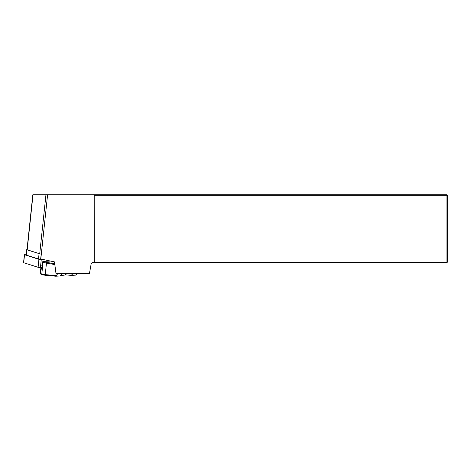 <?xml version="1.0" encoding="UTF-8"?>
<svg xmlns="http://www.w3.org/2000/svg" width="471" height="471" viewBox="0 0 471 471"><rect width="100%" height="100%" fill="white"/><g stroke="black" fill="none" stroke-linecap="round" stroke-linejoin="round"><path stroke-width="0.71" d="M56.873 273.639L55.978 273.451L54.471 261.894L40.8 259.026A8.478 0.883 -174 0 1 40.671 258.997L41.183 254.169A8.478 0.883 -174 0 1 39.888 253.845A8.478 0.883 -174 0 1 39.717 253.798L27.006 249.73L32.811 194.794L93.694 194.794L94.206 195.3L94.247 262.111L93.735 262.618L92.51 262.618L91.18 263.736L89.431 273.639L56.873 273.639M94.247 262.111L446.944 262.111L446.944 262.618L93.735 262.618M93.694 194.794L446.944 194.794L446.944 195.3L94.206 195.3M446.944 262.111L446.944 195.3L447.45 195.3L447.45 262.111L446.944 262.111M446.944 262.618L447.45 262.111M447.45 195.3L446.944 194.794M57.603 273.639A23.738 19.8 86.9 0 1 57.609 273.881L62.131 273.639M40.577 272.579A0.677 0.394 -8.3 0 1 40.535 272.297L40.765 273.863L45.245 274.634A0.677 0.371 95.1 0 0 45.552 275.288A0.677 0.371 95.1 0 0 45.587 275.288L42.402 274.858M40.765 273.863L41.177 274.528M65.216 274.834L71.251 275.376L75.548 275.146L77.338 273.639M62.272 273.639L60.041 275.977L55.749 276.206L41.071 274.516M57.609 273.881L55.719 276.206M71.251 275.376L72.905 273.639M43.126 261.423L50.468 261.052M42.031 267.546L41.725 268.688M40.683 268.764L40.535 272.297L40.865 268.27A0.677 0.648 -145.4 0 1 41.683 268.058M42.249 274.834A0.677 0.648 105 0 1 41.789 274.134L43.044 262.259L42.608 262.059L42.137 262.918L42.025 266.056C42.143 268.388 41.754 269.441 40.859 269.218A0.677 0.624 -41.3 0 1 41.701 268.629M41.801 268.535L41.683 268.541A0.677 0.618 155.6 0 0 40.765 269.082M42.025 266.056A0.677 0.43 169.8 0 0 42.072 266.356M41.901 265.367A0.677 0.43 169.8 0 0 41.96 265.679M42.137 262.918A0.677 0.447 -160.5 0 1 42.249 262.594M42.361 262.294A0.677 0.447 -160.5 0 1 42.366 262.111L43.179 261.417M42.608 262.059A0.677 0.648 -65.2 0 1 43.326 261.434L43.762 261.635A7.801 0.812 6 0 0 46.906 262.412L54.718 263.772M27.018 249.612L26.67 249.695L26.317 255.147L38.51 259.003L42.449 259.368M39.888 253.845L26.882 249.813M26.67 249.695L26.317 255.147M26.14 254.723L24.533 254.758L38.934 259.321L41.265 259.58L40.424 267.563L42.043 267.475M40.424 267.563L38.092 267.304L23.55 262.665L24.392 254.681M42.996 259.486L41.265 259.58M47.589 194.794L40.8 259.026M45.952 194.794L39.717 253.798M32.999 194.794L27.183 249.83M54.824 264.561L46.464 263.101A0.677 0.365 -80.1 0 1 46.906 262.412M55.696 276.2L45.587 275.288M55.972 275.6L45.245 274.634L46.464 263.101A8.478 0.883 -174 0 1 43.044 262.259A0.677 0.648 -65.2 0 1 43.762 261.635M39.075 253.675L38.51 259.003M24.533 254.758L23.691 262.741M38.934 259.321L38.092 267.304M40.441 271.055L40.753 274.087M43.161 261.417L50.373 261.034M41.389 267.51L40.865 268.27M42.366 262.111L41.795 268.747M66.864 273.639L64.727 275.064L60.335 275.67"/></g></svg>
